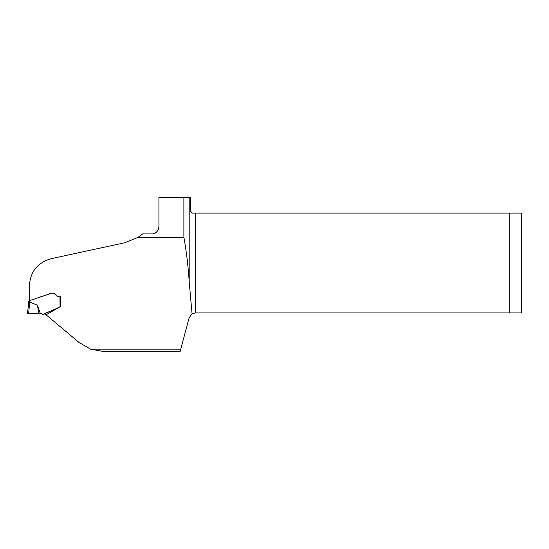 <?xml version="1.0" encoding="UTF-8"?>
<svg xmlns="http://www.w3.org/2000/svg" width="549" height="549" viewBox="0 0 549 549"><rect width="100%" height="100%" fill="white"/><g stroke="black" fill="none" stroke-linecap="round" stroke-linejoin="round"><path stroke-width="0.82" d="M29.433 300.955L29.433 285.645C30.264 271.659 37.517 262.669 51.194 258.675L124.849 242.74L137.799 237.449L183.888 237.449C186.372 250.982 188.142 265.723 189.192 281.671L192.061 313.829L189.192 317.617L180.079 351.648L104.351 351.648L90.537 349.15L79.015 342.425L45.059 313.939L45.142 313.239L45.059 313.939M29.433 300.715L51.867 293.132C55.504 292.699 56.622 298.217 60.85 296.481L60.596 306.472C55.607 309.032 50.46 311.283 45.148 313.225L45.142 313.239M137.799 237.449A40.207 40.207 0 0 0 142.568 233.922L152.615 233.922C156.767 232.989 158.874 230.299 158.922 225.852L158.922 197.352L183.888 197.352L183.888 237.449M189.192 281.671L189.192 197.352L183.888 197.352M189.192 197.352L190.448 197.352L190.448 211.145L192.418 213.115L195.286 213.115L195.286 312.937L192.061 313.829M45.039 313.705L45.244 313.184L45.039 313.705M195.286 312.937L521.55 312.937L521.55 213.115L195.286 213.115M509.726 312.937L509.726 213.115M45.313 313.561L43.193 314.55L40.201 313.239L42.994 314.378L54.639 309.43M36.57 313.239L39.157 313.225M60.383 296.487L60.431 306.438L60.033 306.452L59.985 296.57M37.524 305.271L40.214 313.246L27.45 313.349L38.574 313.239L37.524 305.271L29.68 302.025L28.685 313.246L36.309 313.239M57.961 296.481L56.149 295.637M55.277 294.6L54.516 293.694M53.644 293.132L51.723 293.132M50.872 293.31L45.093 295.307M43.419 295.884L29.632 300.646L29.68 302.025M29.09 313.232L30.126 313.225M28.692 313.239L27.45 313.349L28.452 305.21L27.45 313.349L29.042 313.232M29.68 305.141L28.452 305.21L28.452 301.058L29.632 300.646M28.452 301.291L28.452 303.563M28.452 302.101L29.632 302.019M36.062 313.232L38.499 313.239M90.537 349.15L180.745 349.15M60.363 296.487L60.417 306.424M45.128 314.021L45.183 313.603M46.068 314.783L60.232 306.747M41.161 296.666L31.924 299.857M53.452 293.139L54.365 293.537M39.473 313.232L39.823 313.225M40.365 313.259L39.748 313.225M40.166 313.239L38.54 313.239M52.91 293.132L52.409 293.132L52.91 293.132"/></g></svg>
